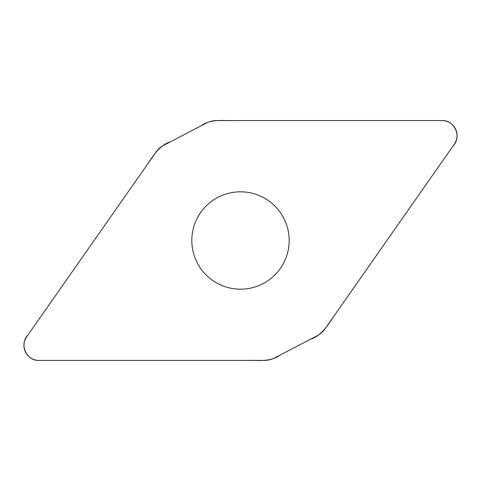 <?xml version="1.0" encoding="UTF-8"?>
<svg xmlns="http://www.w3.org/2000/svg" width="481" height="481" viewBox="0 0 481 481"><rect width="100%" height="100%" fill="white"/><g stroke="black" fill="none" stroke-linecap="round" stroke-linejoin="round"><path stroke-width="0.36" stroke-dasharray="2.4 1.8" d="M206.241 123.142A22.661 22.661 0 0 1 216.703 120.581L442.063 120.581A14.989 14.989 0 0 1 454.341 144.174L325.078 328.776A22.661 22.661 0 0 1 316.979 335.876L274.759 357.858A22.661 22.661 0 0 1 264.297 360.419L38.937 360.419A14.989 14.989 0 0 1 26.659 336.826L155.922 152.224A22.661 22.661 0 0 1 164.021 145.124L206.241 123.142M240.5 289.183A48.683 48.683 0 0 0 289.183 240.5A48.683 48.683 0 0 0 240.5 191.817A48.683 48.683 0 0 0 191.817 240.5A48.683 48.683 0 0 0 240.5 289.183"/><path stroke-width="0.72" d="M216.703 120.581A22.661 22.661 0 0 0 206.241 123.142L164.021 145.124A22.661 22.661 0 0 0 155.922 152.224L26.659 336.826A14.989 14.989 0 0 0 38.937 360.419L264.297 360.419A22.661 22.661 0 0 0 274.759 357.858L316.979 335.876A22.661 22.661 0 0 0 325.078 328.776L454.341 144.174A14.989 14.989 0 0 0 442.063 120.581L216.703 120.581M240.5 191.817A48.683 48.683 0 0 1 282.66 264.845A48.683 48.683 0 0 1 198.34 264.845A48.683 48.683 0 0 1 240.5 191.817M38.937 360.419C26.401 361.027 19.084 344.3 27.718 335.317L146.615 165.518C153.06 156.109 159.079 145.472 170.623 141.685L201.268 125.733C211.099 118.573 223.455 120.947 234.77 120.581L442.063 120.581C454.599 119.973 461.916 136.7 453.282 145.683L334.385 315.482C327.94 324.891 321.921 335.528 310.377 339.315L279.732 355.267C269.901 362.427 257.545 360.053 246.23 360.419L38.937 360.419"/></g></svg>
